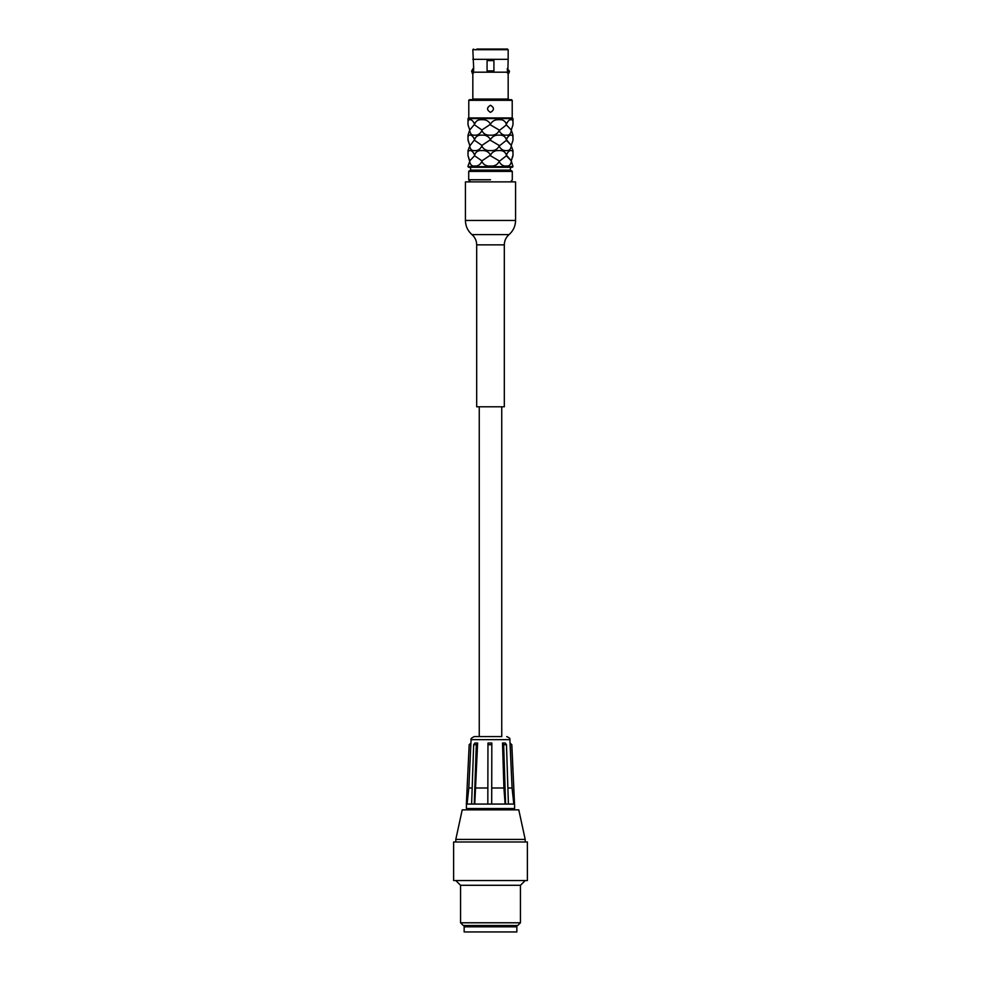 <?xml version="1.0" encoding="UTF-8"?>
<svg xmlns="http://www.w3.org/2000/svg" width="981" height="981" viewBox="0 0 981 981"><rect width="100%" height="100%" fill="white"/><g stroke="black" fill="none" stroke-linecap="round" stroke-linejoin="round"><path stroke-width="1.47" d="M476.68 244.858L504.32 244.858L504.32 406.796L476.68 406.796L476.68 244.858C476.607 240.75 475.025 237.328 471.959 234.594L509.041 234.594C513.271 230.829 515.442 226.108 515.565 220.443L465.435 220.443C465.546 226.108 467.716 230.829 471.959 234.594M515.565 220.443L515.565 181.877L465.435 181.877L465.435 220.443M501.745 406.796L501.745 736.596L474.289 736.596L479.255 736.596L479.255 406.796M474.779 804.064L477.624 743.022L476.312 744.714L474.264 804.064L487.827 804.064L487.962 743.022L491.824 743.022L491.702 804.064M491.824 743.022L491.677 804.064L505.595 804.064L503.67 744.714L502.505 743.022L503.915 788.001L491.751 788.001M505.595 804.064L514.522 804.064L511.714 744.714L510.01 743.022L509.924 739.649L471.076 739.649L468.82 788.001L467.079 804.064M470.966 743.022L469.176 744.714L466.355 804.064L474.264 804.064M510.071 743.022L511.824 744.714L514.522 804.064M487.827 804.064L491.677 804.064M510.01 743.022L512.07 788.001L513.811 804.064M471.616 804.064L473.676 744.714L474.914 743.022L477.551 743.022M487.913 744.714L491.763 744.714M473.676 744.714L476.312 744.714M507.888 788.001L512.07 788.001M468.82 788.001L472.18 788.001M476.055 788.001L487.851 788.001M505.105 804.064L503.915 788.001M502.505 743.022L505.313 743.022L506.478 744.714L508.403 804.064M503.67 744.714L506.478 744.714M466.404 804.064L466.404 808.565L514.596 808.565L514.596 804.064M490.5 931.95L516.852 931.95L516.852 926.812L464.148 926.812L464.148 931.95L490.5 931.95M490.5 841.98L453.614 841.98L453.614 880.546L527.386 880.546L527.386 841.98L490.5 841.98M525.203 839.417L518.777 809.852L462.223 809.852L455.797 839.417L525.203 839.417L525.203 841.98M520.445 922.778L517.698 925.524L463.302 925.524L460.555 922.778L520.445 922.778L520.445 885.291L525.203 880.546M460.555 922.778L460.555 885.291L520.445 885.291M490.5 117.941L468.648 117.941L468.011 118.578L512.989 118.578L512.352 117.941L490.5 117.941M475.209 122.527L474.596 124.256C475.785 120.945 478.213 119.437 481.892 119.743C485.779 119.437 488.648 120.945 490.5 124.256C492.352 120.945 495.221 119.437 499.108 119.743C502.787 119.437 505.215 120.945 506.404 124.256C507.839 120.945 509.47 119.437 511.285 119.743C512.597 119.437 513.173 120.945 512.989 124.256C513.173 120.945 512.597 119.437 511.285 119.743M506.404 135.157C509.102 135.464 510.733 133.956 511.285 130.645C510.733 133.956 509.102 135.464 506.404 135.157C503.327 135.464 500.886 133.956 499.108 130.645L506.392 124.918L511.26 129.983L512.965 124.918L511.26 129.983L506.392 124.918L505.791 122.527M469.715 119.743C468.403 119.437 467.827 120.945 468.011 124.256C467.827 120.945 468.403 119.437 469.715 119.743C471.53 119.437 473.161 120.945 474.596 124.256L469.74 129.983L468.035 124.918L468.011 118.578M490.5 167.297L468.648 167.297L512.352 167.297L510.427 167.297L510.427 170.118L470.573 170.118L469.936 170.768M506.404 166.01C509.102 166.304 510.733 164.796 511.285 161.485C510.733 164.796 509.102 166.304 506.404 166.01C503.327 166.304 500.886 164.796 499.108 161.485C497.453 164.796 494.596 166.304 490.5 166.01C486.404 166.304 483.547 164.796 481.892 161.485C480.114 164.796 477.673 166.304 474.596 166.01C471.898 166.304 470.267 164.796 469.715 161.485L468.011 166.01L468.648 167.297M475.209 153.379L474.596 155.096C475.785 151.797 478.213 150.289 481.892 150.584C485.779 150.289 488.648 151.797 490.5 155.096L481.904 160.835L474.608 155.758L469.74 160.835L468.035 155.758L469.715 161.485C470.267 164.796 471.898 166.304 474.596 166.01M468.011 166.647L512.989 166.647L511.26 160.835L506.404 155.096C507.839 151.797 509.47 150.289 511.285 150.584C512.597 150.289 513.173 151.797 512.989 155.096C513.173 151.797 512.597 150.289 511.285 150.584M490.5 170.768L469.359 170.768L468.71 171.405L512.29 171.405L511.641 170.768L490.5 170.768M490.5 99.694L469.421 99.694L468.783 100.332L512.217 100.332L511.579 99.694L490.5 99.694M490.5 112.349C486.601 109.995 486.601 107.64 490.5 105.274C494.399 107.64 494.399 109.995 490.5 112.349M504.124 49.05L508.17 49.688L472.83 49.688L473.688 68.547A64.427 62.232 -90 0 1 473.431 72.189L473.431 73.146L472.106 73.146L473.431 68.989L473.431 72.189L507.569 72.189A64.427 62.232 90 0 1 507.312 68.547L509.458 71.221L508.894 73.146L507.569 73.146L507.569 68.989L508.894 71.221M507.533 49.05L476.876 49.05M472.83 59.326L508.17 59.326L507.913 68.547M472.106 71.221L472.106 73.146M508.894 73.146L509.458 71.221M487.079 60.614L487.079 70.902L487.079 60.614L493.921 60.614L493.921 70.902L487.079 70.902M512.965 124.918L512.989 118.578M468.035 124.918L469.74 129.983L468.011 135.157L468.011 139.682C467.827 136.371 468.403 134.863 469.715 135.157C468.403 134.863 467.827 136.371 468.011 139.682L469.74 145.409L468.035 140.332M490.5 124.256L481.904 129.983L474.608 124.918M499.096 129.983L490.5 124.918M512.965 155.758L511.26 160.835L512.989 155.096L512.989 150.584L511.285 146.071C510.733 149.382 509.102 150.878 506.404 150.584C503.327 150.878 500.886 149.382 499.108 146.071L506.392 140.332L511.26 145.409L512.965 140.332L511.26 145.409L506.404 139.682C507.839 136.371 509.47 134.863 511.285 135.157C512.597 134.863 513.173 136.371 512.989 139.682C513.173 136.371 512.597 134.863 511.285 135.157M512.965 140.332L512.989 135.157L511.26 129.983M475.209 137.953L474.596 139.682C475.785 136.371 478.213 134.863 481.892 135.157C485.779 134.863 488.648 136.371 490.5 139.682C492.352 136.371 495.221 134.863 499.108 135.157C502.787 134.863 505.215 136.371 506.404 139.682L505.791 137.953M469.715 135.157C471.53 134.863 473.161 136.371 474.596 139.682L469.715 146.071C470.267 149.382 471.898 150.878 474.596 150.584C471.898 150.878 470.267 149.382 469.715 146.071L468.011 150.584L468.011 155.096C467.827 151.797 468.403 150.289 469.715 150.584C468.403 150.289 467.827 151.797 468.011 155.096L468.035 155.758M490.5 139.682L481.904 145.409L474.608 140.332M499.108 130.645C497.453 133.956 494.596 135.464 490.5 135.157C486.404 135.464 483.547 133.956 481.892 130.645C480.114 133.956 477.673 135.464 474.596 135.157C471.898 135.464 470.267 133.956 469.715 130.645C470.267 133.956 471.898 135.464 474.596 135.157M499.096 145.409L490.5 140.332M481.904 129.983L481.892 130.645M481.904 145.409L481.892 146.071C480.114 149.382 477.673 150.878 474.596 150.584M506.404 150.584C509.102 150.878 510.733 149.382 511.285 146.071L511.26 145.409M499.108 146.071C497.453 149.382 494.596 150.878 490.5 150.584C486.404 150.878 483.547 149.382 481.892 146.071M490.5 155.096C492.352 151.797 495.221 150.289 499.108 150.584C502.787 150.289 505.215 151.797 506.404 155.096L505.791 153.379M469.715 150.584C471.53 150.289 473.161 151.797 474.596 155.096L474.608 155.758M499.108 161.485L506.392 155.758L511.26 160.835M499.096 160.835L490.5 155.758M481.904 160.835L481.892 161.485M490.5 179.756L468.71 179.756L490.5 179.756M508.17 73.146L508.17 99.044L472.83 99.044L472.18 99.694M504.32 244.858C504.393 240.75 505.975 237.328 509.041 234.594M511.702 809.852L511.702 808.565M469.298 809.852L469.298 808.565M509.924 739.649C508.832 738.668 512.07 739.098 506.711 736.596M471.076 739.649C470.488 738.889 471.554 737.871 474.289 736.596M515.246 926.812L515.246 925.524M465.754 926.812L465.754 925.524M455.797 839.417L455.797 841.98M460.555 885.291L455.797 880.546M512.989 166.647L512.352 167.297M510.427 170.118L511.064 170.768M470.573 167.297L470.573 170.118M468.71 171.405L468.71 179.756M512.29 171.405L512.29 179.756M510.427 181.877L512.094 180.21M470.573 181.877L468.906 180.21M468.783 100.332L468.783 117.941M512.217 100.332L512.217 117.941M508.17 99.044L508.82 99.694M472.83 73.146L472.83 99.044M472.83 49.688L473.467 49.05M508.17 49.688L508.17 59.326M473.087 68.547L471.542 71.221"/></g></svg>
